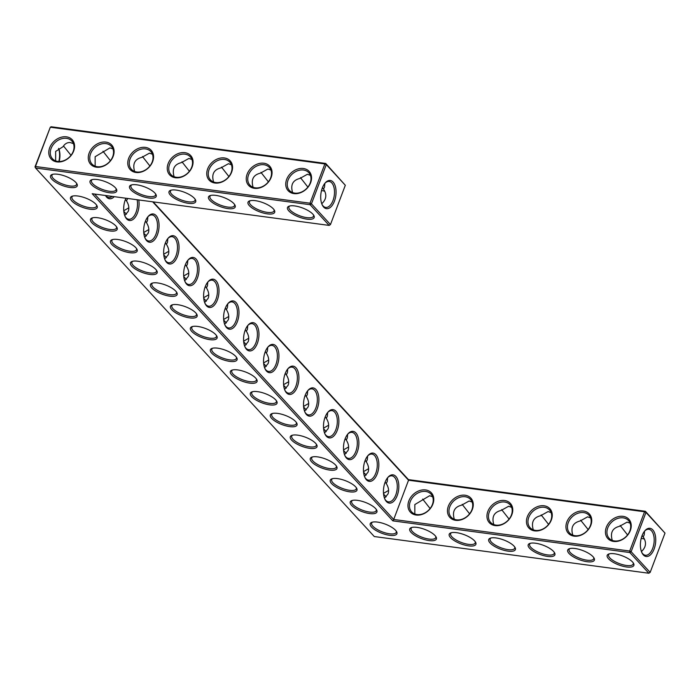 <?xml version="1.0" encoding="UTF-8"?>
<svg xmlns="http://www.w3.org/2000/svg" width="700" height="700" viewBox="0 0 700 700"><rect width="100%" height="100%" fill="white"/><g stroke="black" fill="none" stroke-linecap="round" stroke-linejoin="round"><path stroke-width="1.05" d="M614.46 553.77A14.263 4.883 20.7 0 1 633.587 563.421A14.263 4.883 20.7 0 1 618.809 564.944A14.263 4.883 20.7 0 1 608.729 554.024A14.263 4.883 20.7 0 1 614.46 553.77M633.185 562.774A13.143 4.497 20.7 0 1 633.194 564.034A13.143 4.497 20.7 0 1 619.316 563.596A13.143 4.497 20.7 0 1 608.615 554.75A13.143 4.497 20.7 0 1 609.455 553.805M94.605 194.049L393.706 519.479L408.537 480.218L644.551 511.77L629.711 551.031L629.816 552.545L648.839 573.239L374.281 536.541L35.578 168.009L310.126 204.706L329.149 225.409L92.19 193.725L392.858 520.87L629.816 552.545L631.137 551.688L650.16 572.381L665 533.111L645.977 512.418L631.137 551.688L629.711 551.031L393.706 519.479L392.858 520.87M416.99 527.371A14.263 4.883 20.7 0 1 436.118 537.014A14.263 4.883 20.7 0 1 421.339 538.545A14.263 4.883 20.7 0 1 411.267 527.625A14.263 4.883 20.7 0 1 416.99 527.371M377.501 522.095A14.263 4.883 20.7 0 1 396.629 531.738A14.263 4.883 20.7 0 1 381.85 533.269A14.263 4.883 20.7 0 1 371.77 522.349A14.263 4.883 20.7 0 1 377.501 522.095M456.488 532.656A14.263 4.883 20.7 0 1 475.615 542.299A14.263 4.883 20.7 0 1 460.836 543.83A14.263 4.883 20.7 0 1 450.756 532.901A14.263 4.883 20.7 0 1 456.488 532.656M495.976 537.933A14.263 4.883 20.7 0 1 515.104 547.575A14.263 4.883 20.7 0 1 500.325 549.106A14.263 4.883 20.7 0 1 490.254 538.186A14.263 4.883 20.7 0 1 495.976 537.933M535.474 543.218A14.263 4.883 20.7 0 1 554.601 552.86A14.263 4.883 20.7 0 1 539.822 554.383A14.263 4.883 20.7 0 1 529.742 543.462A14.263 4.883 20.7 0 1 535.474 543.218M574.962 548.494A14.263 4.883 20.7 0 1 594.09 558.136A14.263 4.883 20.7 0 1 579.311 559.668A14.263 4.883 20.7 0 1 569.24 548.747A14.263 4.883 20.7 0 1 574.962 548.494M357.516 500.351A14.263 4.883 20.7 0 1 375.594 508.567A14.263 4.883 20.7 0 1 376.644 510.002A14.263 4.883 20.7 0 1 361.865 511.525A14.263 4.883 20.7 0 1 351.794 500.605A14.263 4.883 20.7 0 1 357.516 500.351M277.594 413.394A14.263 4.883 20.7 0 1 295.671 421.61A14.263 4.883 20.7 0 1 296.73 423.036A14.263 4.883 20.7 0 1 281.942 424.567A14.263 4.883 20.7 0 1 271.871 413.648A14.263 4.883 20.7 0 1 277.594 413.394M297.579 435.137A14.263 4.883 20.7 0 1 315.656 443.345A14.263 4.883 20.7 0 1 316.706 444.78A14.263 4.883 20.7 0 1 301.928 446.311A14.263 4.883 20.7 0 1 291.848 435.382A14.263 4.883 20.7 0 1 297.579 435.137M317.555 456.873A14.263 4.883 20.7 0 1 335.632 465.089A14.263 4.883 20.7 0 1 336.683 466.515A14.263 4.883 20.7 0 1 321.904 468.046A14.263 4.883 20.7 0 1 311.832 457.126A14.263 4.883 20.7 0 1 317.555 456.873M337.54 478.616A14.263 4.883 20.7 0 1 355.618 486.832A14.263 4.883 20.7 0 1 356.668 488.259A14.263 4.883 20.7 0 1 341.889 489.79A14.263 4.883 20.7 0 1 331.809 478.861A14.263 4.883 20.7 0 1 337.54 478.616M257.618 391.659A14.263 4.883 20.7 0 1 275.695 399.866A14.263 4.883 20.7 0 1 276.745 401.301A14.263 4.883 20.7 0 1 261.966 402.824A14.263 4.883 20.7 0 1 251.886 391.904A14.263 4.883 20.7 0 1 257.618 391.659M137.734 261.214A14.263 4.883 20.7 0 1 155.811 269.43A14.263 4.883 20.7 0 1 156.861 270.856A14.263 4.883 20.7 0 1 142.082 272.387A14.263 4.883 20.7 0 1 132.002 261.467A14.263 4.883 20.7 0 1 137.734 261.214M157.71 282.957A14.263 4.883 20.7 0 1 175.787 291.174A14.263 4.883 20.7 0 1 176.846 292.6A14.263 4.883 20.7 0 1 162.059 294.131A14.263 4.883 20.7 0 1 151.987 283.211A14.263 4.883 20.7 0 1 157.71 282.957M117.749 239.479A14.263 4.883 20.7 0 1 135.835 247.686A14.263 4.883 20.7 0 1 136.885 249.121A14.263 4.883 20.7 0 1 122.097 250.652A14.263 4.883 20.7 0 1 112.026 239.724A14.263 4.883 20.7 0 1 117.749 239.479M77.788 196A14.263 4.883 20.7 0 1 95.874 204.207A14.263 4.883 20.7 0 1 96.924 205.643A14.263 4.883 20.7 0 1 82.136 207.174A14.263 4.883 20.7 0 1 72.065 196.245A14.263 4.883 20.7 0 1 77.788 196M97.772 217.735A14.263 4.883 20.7 0 1 115.85 225.951A14.263 4.883 20.7 0 1 116.9 227.377A14.263 4.883 20.7 0 1 102.121 228.909A14.263 4.883 20.7 0 1 92.041 217.989A14.263 4.883 20.7 0 1 97.772 217.735M115.386 187.749A14.263 4.883 20.7 0 1 116.436 189.184A14.263 4.883 20.7 0 1 101.649 190.706A14.263 4.883 20.7 0 1 91.578 179.786A14.263 4.883 20.7 0 1 97.3 179.532A14.263 4.883 20.7 0 1 115.386 187.749M154.875 193.034A14.263 4.883 20.7 0 1 155.925 194.46A14.263 4.883 20.7 0 1 141.146 195.991A14.263 4.883 20.7 0 1 131.066 185.071A14.263 4.883 20.7 0 1 136.798 184.817A14.263 4.883 20.7 0 1 154.875 193.034M237.632 369.915A14.263 4.883 20.7 0 1 255.71 378.131A14.263 4.883 20.7 0 1 256.769 379.558A14.263 4.883 20.7 0 1 241.981 381.089A14.263 4.883 20.7 0 1 231.91 370.169A14.263 4.883 20.7 0 1 237.632 369.915M312.848 214.148A14.263 4.883 20.7 0 1 313.898 215.582A14.263 4.883 20.7 0 1 299.119 217.105A14.263 4.883 20.7 0 1 289.039 206.185A14.263 4.883 20.7 0 1 294.77 205.94A14.263 4.883 20.7 0 1 312.848 214.148M273.359 208.871A14.263 4.883 20.7 0 1 274.409 210.298A14.263 4.883 20.7 0 1 259.621 211.829A14.263 4.883 20.7 0 1 249.55 200.909A14.263 4.883 20.7 0 1 255.273 200.655A14.263 4.883 20.7 0 1 273.359 208.871M217.656 348.171A14.263 4.883 20.7 0 1 235.734 356.387A14.263 4.883 20.7 0 1 236.784 357.822A14.263 4.883 20.7 0 1 222.005 359.345A14.263 4.883 20.7 0 1 211.925 348.425A14.263 4.883 20.7 0 1 217.656 348.171M177.695 304.692A14.263 4.883 20.7 0 1 195.773 312.909A14.263 4.883 20.7 0 1 196.822 314.344A14.263 4.883 20.7 0 1 182.044 315.866A14.263 4.883 20.7 0 1 171.964 304.946A14.263 4.883 20.7 0 1 177.695 304.692M197.671 326.436A14.263 4.883 20.7 0 1 215.749 334.652A14.263 4.883 20.7 0 1 216.808 336.079A14.263 4.883 20.7 0 1 202.02 337.61A14.263 4.883 20.7 0 1 191.949 326.69A14.263 4.883 20.7 0 1 197.671 326.436M75.889 182.472A14.263 4.883 20.7 0 1 76.939 183.899A14.263 4.883 20.7 0 1 62.16 185.43A14.263 4.883 20.7 0 1 52.08 174.51A14.263 4.883 20.7 0 1 57.811 174.256A14.263 4.883 20.7 0 1 75.889 182.472M194.373 198.31A14.263 4.883 20.7 0 1 195.423 199.736A14.263 4.883 20.7 0 1 180.635 201.268A14.263 4.883 20.7 0 1 170.564 190.347A14.263 4.883 20.7 0 1 176.286 190.094A14.263 4.883 20.7 0 1 194.373 198.31M233.861 203.586A14.263 4.883 20.7 0 1 234.911 205.021A14.263 4.883 20.7 0 1 220.133 206.553A14.263 4.883 20.7 0 1 210.053 195.624A14.263 4.883 20.7 0 1 215.784 195.379A14.263 4.883 20.7 0 1 233.861 203.586M612.29 540.418C610.015 532.735 612.456 528.028 619.614 526.278L627.095 522.121L630.105 523.163M623.175 517.86A13.143 10.211 137.4 0 1 628.486 520.52A13.143 10.211 137.4 0 1 625.721 536.926A13.143 10.211 137.4 0 1 609.14 538.3A13.143 10.211 137.4 0 1 609.446 524.72A13.143 10.211 137.4 0 1 623.175 517.86M642.128 535.5L643.186 536.952L644.21 534.887L644.551 531.169A13.099 6.921 -82.4 0 1 648.856 529.288A13.099 6.921 -82.4 0 1 651.472 530.758A13.099 6.921 -82.4 0 1 653.476 545.843A13.099 6.921 -82.4 0 1 645.383 555.258A13.099 6.921 -82.4 0 1 641.734 552.317M643.186 536.952C646.747 542.29 646.161 547.164 641.428 551.556M620.139 525.481L627.506 534.861L627.165 535.43M641.183 538.466A13.143 10.211 137.4 0 1 642.197 538.554A13.143 10.211 137.4 0 1 644.359 539.096M648.839 573.239L650.16 572.381L648.839 573.239M329.149 225.409L330.47 224.543L345.31 185.273L326.287 164.579L324.861 163.931L50.304 127.225L35 166.889L35.472 166.495L310.021 203.201L311.447 203.849L330.47 224.543L329.149 225.409M35 166.889L35.578 168.009L35.472 166.495L50.304 127.225L51.161 126.761L325.719 163.459L324.861 163.931L310.021 203.201L310.126 204.706L311.447 203.849L326.287 164.579L325.719 163.459L345.31 185.273M435.715 536.375A13.143 4.497 20.7 0 1 435.733 537.635A13.143 4.497 20.7 0 1 421.855 537.197A13.143 4.497 20.7 0 1 411.145 528.351A13.143 4.497 20.7 0 1 411.994 527.406M396.226 531.099A13.143 4.497 20.7 0 1 396.235 532.359A13.143 4.497 20.7 0 1 382.358 531.913A13.143 4.497 20.7 0 1 371.656 523.066A13.143 4.497 20.7 0 1 372.496 522.13M475.213 541.651A13.143 4.497 20.7 0 1 475.221 542.92A13.143 4.497 20.7 0 1 461.344 542.474A13.143 4.497 20.7 0 1 450.642 533.628A13.143 4.497 20.7 0 1 451.483 532.691M514.701 546.936A13.143 4.497 20.7 0 1 514.719 548.196A13.143 4.497 20.7 0 1 500.841 547.759A13.143 4.497 20.7 0 1 490.131 538.913A13.143 4.497 20.7 0 1 490.98 537.968M554.199 552.212A13.143 4.497 20.7 0 1 554.207 553.472A13.143 4.497 20.7 0 1 540.33 553.035A13.143 4.497 20.7 0 1 529.629 544.189A13.143 4.497 20.7 0 1 530.469 543.253M593.688 557.497A13.143 4.497 20.7 0 1 593.705 558.758A13.143 4.497 20.7 0 1 579.827 558.311A13.143 4.497 20.7 0 1 569.117 549.465A13.143 4.497 20.7 0 1 569.966 548.529M352.52 500.386A13.143 4.497 -159.3 0 0 351.671 501.331A13.143 4.497 -159.3 0 0 362.381 510.177A13.143 4.497 -159.3 0 0 376.259 510.615A13.143 4.497 -159.3 0 0 376.241 509.355M272.598 413.429A13.143 4.497 -159.3 0 0 271.749 414.374A13.143 4.497 -159.3 0 0 282.459 423.22A13.143 4.497 -159.3 0 0 296.336 423.658A13.143 4.497 -159.3 0 0 296.319 422.398M292.574 435.172A13.143 4.497 -159.3 0 0 291.734 436.109A13.143 4.497 -159.3 0 0 302.435 444.955A13.143 4.497 -159.3 0 0 316.312 445.401A13.143 4.497 -159.3 0 0 316.304 444.132M312.559 456.907A13.143 4.497 -159.3 0 0 311.71 457.852A13.143 4.497 -159.3 0 0 322.42 466.699A13.143 4.497 -159.3 0 0 336.297 467.136A13.143 4.497 -159.3 0 0 336.28 465.876M332.535 478.651A13.143 4.497 -159.3 0 0 331.695 479.588A13.143 4.497 -159.3 0 0 342.396 488.434A13.143 4.497 -159.3 0 0 356.274 488.88A13.143 4.497 -159.3 0 0 356.265 487.611M252.612 391.694A13.143 4.497 -159.3 0 0 251.773 392.63A13.143 4.497 -159.3 0 0 262.474 401.476A13.143 4.497 -159.3 0 0 276.351 401.922A13.143 4.497 -159.3 0 0 276.342 400.654M132.737 261.249A13.143 4.497 -159.3 0 0 131.889 262.194A13.143 4.497 -159.3 0 0 142.59 271.04A13.143 4.497 -159.3 0 0 156.468 271.477A13.143 4.497 -159.3 0 0 156.459 270.217M152.714 282.993A13.143 4.497 -159.3 0 0 151.874 283.929A13.143 4.497 -159.3 0 0 162.575 292.775A13.143 4.497 -159.3 0 0 176.452 293.221A13.143 4.497 -159.3 0 0 176.435 291.953M112.753 239.514A13.143 4.497 -159.3 0 0 111.913 240.45A13.143 4.497 -159.3 0 0 122.614 249.296A13.143 4.497 -159.3 0 0 136.491 249.743A13.143 4.497 -159.3 0 0 136.474 248.474M72.791 196.035A13.143 4.497 -159.3 0 0 71.951 196.971A13.143 4.497 -159.3 0 0 82.652 205.817A13.143 4.497 -159.3 0 0 96.53 206.264A13.143 4.497 -159.3 0 0 96.513 204.995M92.776 217.77A13.143 4.497 -159.3 0 0 91.928 218.715A13.143 4.497 -159.3 0 0 102.629 227.561A13.143 4.497 -159.3 0 0 116.506 227.999A13.143 4.497 -159.3 0 0 116.497 226.739M92.304 179.576A13.143 4.497 -159.3 0 0 91.464 180.513A13.143 4.497 -159.3 0 0 102.165 189.359A13.143 4.497 -159.3 0 0 116.043 189.796A13.143 4.497 -159.3 0 0 116.025 188.536M131.801 184.852A13.143 4.497 -159.3 0 0 130.952 185.789A13.143 4.497 -159.3 0 0 141.654 194.635A13.143 4.497 -159.3 0 0 155.531 195.081A13.143 4.497 -159.3 0 0 155.523 193.821M232.636 369.95A13.143 4.497 -159.3 0 0 231.787 370.886A13.143 4.497 -159.3 0 0 242.498 379.741A13.143 4.497 -159.3 0 0 256.375 380.179A13.143 4.497 -159.3 0 0 256.358 378.919M289.774 205.975A13.143 4.497 -159.3 0 0 288.925 206.911A13.143 4.497 -159.3 0 0 299.626 215.758A13.143 4.497 -159.3 0 0 313.504 216.195A13.143 4.497 -159.3 0 0 313.495 214.935M250.276 200.69A13.143 4.497 -159.3 0 0 249.436 201.635A13.143 4.497 -159.3 0 0 260.137 210.481A13.143 4.497 -159.3 0 0 274.015 210.919A13.143 4.497 -159.3 0 0 273.998 209.659M212.66 348.215A13.143 4.497 -159.3 0 0 211.811 349.151A13.143 4.497 -159.3 0 0 222.513 357.998A13.143 4.497 -159.3 0 0 236.39 358.435A13.143 4.497 -159.3 0 0 236.381 357.175M172.699 304.736A13.143 4.497 -159.3 0 0 171.85 305.672A13.143 4.497 -159.3 0 0 182.551 314.519A13.143 4.497 -159.3 0 0 196.429 314.956A13.143 4.497 -159.3 0 0 196.42 313.696M192.675 326.471A13.143 4.497 -159.3 0 0 191.826 327.408A13.143 4.497 -159.3 0 0 202.536 336.262A13.143 4.497 -159.3 0 0 216.414 336.7A13.143 4.497 -159.3 0 0 216.396 335.44M52.815 174.291A13.143 4.497 -159.3 0 0 51.966 175.227A13.143 4.497 -159.3 0 0 62.668 184.082A13.143 4.497 -159.3 0 0 76.545 184.52A13.143 4.497 -159.3 0 0 76.536 183.26M171.29 190.129A13.143 4.497 -159.3 0 0 170.45 191.074A13.143 4.497 -159.3 0 0 181.151 199.92A13.143 4.497 -159.3 0 0 195.029 200.357A13.143 4.497 -159.3 0 0 195.011 199.097M210.787 195.414A13.143 4.497 -159.3 0 0 209.939 196.35A13.143 4.497 -159.3 0 0 220.64 205.196A13.143 4.497 -159.3 0 0 234.517 205.643A13.143 4.497 -159.3 0 0 234.509 204.374M623.07 516.346A14.263 11.086 137.4 0 1 626.36 536.55A14.263 11.086 137.4 0 1 605.57 533.767A14.263 11.086 137.4 0 1 623.07 516.346M652.794 529.891A14.228 7.516 -82.4 0 1 653.476 550.532A14.228 7.516 -82.4 0 1 641.961 552.816A14.228 7.516 -82.4 0 1 644.91 530.74A14.228 7.516 -82.4 0 1 652.794 529.891M572.801 535.141C570.526 527.459 572.959 522.742 580.125 520.992L587.597 516.845L590.616 517.886M580.641 520.205L588.157 529.55M588.009 529.576L587.668 530.154M583.686 512.584A13.143 10.211 137.4 0 1 588.997 515.235A13.143 10.211 137.4 0 1 586.233 531.65A13.143 10.211 137.4 0 1 569.642 533.024A13.143 10.211 137.4 0 1 569.949 519.444A13.143 10.211 137.4 0 1 583.686 512.584M504.595 500.509A14.263 11.086 137.4 0 1 507.885 520.712A14.263 11.086 137.4 0 1 487.086 517.93A14.263 11.086 137.4 0 1 504.595 500.509M465.097 495.233A14.263 11.086 137.4 0 1 468.387 515.428A14.263 11.086 137.4 0 1 447.598 512.645A14.263 11.086 137.4 0 1 465.097 495.233M425.609 489.948A14.263 11.086 137.4 0 1 428.899 510.151A14.263 11.086 137.4 0 1 408.1 507.369A14.263 11.086 137.4 0 1 425.609 489.948M583.581 511.07A14.263 11.086 137.4 0 1 586.871 531.265A14.263 11.086 137.4 0 1 566.072 528.491A14.263 11.086 137.4 0 1 583.581 511.07M544.084 505.785A14.263 11.086 137.4 0 1 547.374 525.989A14.263 11.086 137.4 0 1 526.584 523.206A14.263 11.086 137.4 0 1 544.084 505.785M665 533.111L645.409 511.298L645.977 512.418L644.551 511.77L645.409 511.298L408.45 479.623L408.537 480.218L152.67 201.81M395.868 476.438A14.263 7.534 97.6 0 0 387.966 477.286A14.263 7.534 97.6 0 0 385.009 499.433A14.263 7.534 97.6 0 0 396.55 497.14A14.263 7.534 97.6 0 0 395.868 476.438M375.891 454.702A14.263 7.534 97.6 0 0 367.981 455.551A14.263 7.534 97.6 0 0 365.024 477.689A14.263 7.534 97.6 0 0 376.565 475.396A14.263 7.534 97.6 0 0 375.891 454.702M355.906 432.959A14.263 7.534 97.6 0 0 348.005 433.808A14.263 7.534 97.6 0 0 345.047 455.945A14.263 7.534 97.6 0 0 356.589 453.661A14.263 7.534 97.6 0 0 355.906 432.959M335.93 411.224A14.263 7.534 97.6 0 0 328.02 412.064A14.263 7.534 97.6 0 0 325.062 434.21A14.263 7.534 97.6 0 0 336.604 431.918A14.263 7.534 97.6 0 0 335.93 411.224M315.945 389.48A14.263 7.534 97.6 0 0 308.044 390.329A14.263 7.534 97.6 0 0 305.086 412.466A14.263 7.534 97.6 0 0 316.627 410.183A14.263 7.534 97.6 0 0 315.945 389.48M295.969 367.745A14.263 7.534 97.6 0 0 288.059 368.585A14.263 7.534 97.6 0 0 285.101 390.731A14.263 7.534 97.6 0 0 296.642 388.439A14.263 7.534 97.6 0 0 295.969 367.745M275.984 346.001A14.263 7.534 97.6 0 0 268.082 346.85A14.263 7.534 97.6 0 0 265.125 368.988A14.263 7.534 97.6 0 0 276.666 366.704A14.263 7.534 97.6 0 0 275.984 346.001M256.007 324.257A14.263 7.534 97.6 0 0 248.106 325.106A14.263 7.534 97.6 0 0 245.14 347.252A14.263 7.534 97.6 0 0 256.681 344.96A14.263 7.534 97.6 0 0 256.007 324.257M236.023 302.523A14.263 7.534 97.6 0 0 228.121 303.371A14.263 7.534 97.6 0 0 225.164 325.509A14.263 7.534 97.6 0 0 236.705 323.216A14.263 7.534 97.6 0 0 236.023 302.523M216.046 280.779A14.263 7.534 97.6 0 0 208.145 281.627A14.263 7.534 97.6 0 0 205.179 303.774A14.263 7.534 97.6 0 0 216.72 301.481A14.263 7.534 97.6 0 0 216.046 280.779M196.061 259.044A14.263 7.534 97.6 0 0 188.16 259.892A14.263 7.534 97.6 0 0 185.202 282.03A14.263 7.534 97.6 0 0 196.744 279.738A14.263 7.534 97.6 0 0 196.061 259.044M176.085 237.3A14.263 7.534 97.6 0 0 168.184 238.149A14.263 7.534 97.6 0 0 165.218 260.295A14.263 7.534 97.6 0 0 176.759 258.002A14.263 7.534 97.6 0 0 176.085 237.3M156.1 215.565A14.263 7.534 97.6 0 0 148.199 216.414A14.263 7.534 97.6 0 0 145.241 238.551A14.263 7.534 97.6 0 0 156.782 236.259A14.263 7.534 97.6 0 0 156.1 215.565M125.947 198.24A14.263 7.534 97.6 0 0 125.256 216.808A14.263 7.534 97.6 0 0 134.881 217.656A14.263 7.534 97.6 0 0 138.766 199.955M105.499 195.51A14.263 7.534 97.6 0 0 114.24 196.674M333.104 182.053A14.228 7.516 97.6 0 0 325.229 182.901A14.228 7.516 97.6 0 0 322.271 204.986A14.228 7.516 97.6 0 0 333.786 202.702A14.228 7.516 97.6 0 0 333.104 182.053M66.421 136.832A14.263 11.086 137.4 0 1 69.711 157.028A14.263 11.086 137.4 0 1 48.921 154.254A14.263 11.086 137.4 0 1 66.421 136.832M105.919 142.109A14.263 11.086 137.4 0 1 109.209 162.312A14.263 11.086 137.4 0 1 88.41 159.53A14.263 11.086 137.4 0 1 105.919 142.109M145.407 147.394A14.263 11.086 137.4 0 1 148.697 167.589A14.263 11.086 137.4 0 1 127.907 164.815A14.263 11.086 137.4 0 1 145.407 147.394M184.905 152.67A14.263 11.086 137.4 0 1 188.195 172.874A14.263 11.086 137.4 0 1 167.396 170.091A14.263 11.086 137.4 0 1 184.905 152.67M224.394 157.955A14.263 11.086 137.4 0 1 227.684 178.15A14.263 11.086 137.4 0 1 206.894 175.367A14.263 11.086 137.4 0 1 224.394 157.955M263.891 163.231A14.263 11.086 137.4 0 1 267.181 183.435A14.263 11.086 137.4 0 1 246.382 180.653A14.263 11.086 137.4 0 1 263.891 163.231M303.38 168.508A14.263 11.086 137.4 0 1 306.67 188.711A14.263 11.086 137.4 0 1 285.88 185.929A14.263 11.086 137.4 0 1 303.38 168.508M58.817 161.534A14.228 7.516 97.6 0 0 58.572 148.444M504.7 502.023A13.143 10.211 137.4 0 1 510.011 504.683A13.143 10.211 137.4 0 1 507.246 521.089A13.143 10.211 137.4 0 1 490.656 522.462A13.143 10.211 137.4 0 1 490.963 508.883A13.143 10.211 137.4 0 1 504.7 502.023M465.202 496.738A13.143 10.211 137.4 0 1 470.514 499.398A13.143 10.211 137.4 0 1 467.749 515.812A13.143 10.211 137.4 0 1 451.168 517.178A13.143 10.211 137.4 0 1 451.474 503.597A13.143 10.211 137.4 0 1 465.202 496.738M425.714 491.461A13.143 10.211 137.4 0 1 431.025 494.121A13.143 10.211 137.4 0 1 428.26 510.528A13.143 10.211 137.4 0 1 411.67 511.901A13.143 10.211 137.4 0 1 411.976 498.321A13.143 10.211 137.4 0 1 425.714 491.461M544.189 507.299A13.143 10.211 137.4 0 1 549.5 509.959A13.143 10.211 137.4 0 1 546.735 526.365A13.143 10.211 137.4 0 1 530.154 527.739A13.143 10.211 137.4 0 1 530.46 514.159A13.143 10.211 137.4 0 1 544.189 507.299M408.45 479.623L153.186 201.88M384.773 498.934A13.143 6.939 97.6 0 0 388.439 501.874A13.143 6.939 97.6 0 0 396.559 492.433A13.143 6.939 97.6 0 0 394.546 477.304A13.143 6.939 97.6 0 0 391.921 475.834A13.143 6.939 97.6 0 0 387.616 477.706L387.284 481.434L386.243 483.525L385.175 482.073M364.796 477.19A13.143 6.939 97.6 0 0 368.463 480.139A13.143 6.939 97.6 0 0 376.574 470.689A13.143 6.939 97.6 0 0 374.57 455.56A13.143 6.939 97.6 0 0 371.945 454.09A13.143 6.939 97.6 0 0 367.631 455.971L367.308 459.69L366.266 461.781L365.19 460.329M344.811 455.446A13.143 6.939 97.6 0 0 348.477 458.395A13.143 6.939 97.6 0 0 356.598 448.954A13.143 6.939 97.6 0 0 354.585 433.825A13.143 6.939 97.6 0 0 351.96 432.346A13.143 6.939 97.6 0 0 347.655 434.227L347.322 437.955L346.281 440.046C348.6 443.765 349.195 447.221 348.075 450.424L344.523 454.694M324.835 433.711A13.143 6.939 97.6 0 0 328.501 436.66A13.143 6.939 97.6 0 0 336.613 427.21A13.143 6.939 97.6 0 0 334.609 412.081A13.143 6.939 97.6 0 0 331.984 410.611A13.143 6.939 97.6 0 0 327.67 412.493L327.346 416.211L326.305 418.303C328.624 422.021 329.219 425.486 328.099 428.689L324.537 432.959M304.859 411.967A13.143 6.939 97.6 0 0 308.516 414.916A13.143 6.939 97.6 0 0 316.636 405.475A13.143 6.939 97.6 0 0 314.624 390.346A13.143 6.939 97.6 0 0 311.999 388.868A13.143 6.939 97.6 0 0 307.694 390.749L307.361 394.476L306.32 396.559C308.639 400.286 309.234 403.743 308.114 406.945L304.561 411.215M284.874 390.233A13.143 6.939 97.6 0 0 288.54 393.172A13.143 6.939 97.6 0 0 296.651 383.731A13.143 6.939 97.6 0 0 294.648 368.602A13.143 6.939 97.6 0 0 292.023 367.132A13.143 6.939 97.6 0 0 287.709 369.014M264.898 368.489A13.143 6.939 97.6 0 0 268.555 371.438A13.143 6.939 97.6 0 0 276.675 361.996A13.143 6.939 97.6 0 0 274.662 346.868A13.143 6.939 97.6 0 0 272.037 345.389A13.143 6.939 97.6 0 0 267.733 347.27M244.912 346.754A13.143 6.939 97.6 0 0 248.579 349.694A13.143 6.939 97.6 0 0 256.69 340.252A13.143 6.939 97.6 0 0 254.686 325.124A13.143 6.939 97.6 0 0 252.061 323.654A13.143 6.939 97.6 0 0 247.748 325.526L247.424 329.254L246.382 331.345L245.306 329.892M224.936 325.01A13.143 6.939 97.6 0 0 228.594 327.959A13.143 6.939 97.6 0 0 236.714 318.517A13.143 6.939 97.6 0 0 234.701 303.389A13.143 6.939 97.6 0 0 232.076 301.91A13.143 6.939 97.6 0 0 227.771 303.791L227.439 307.51L226.398 309.601L225.33 308.149M204.951 303.275A13.143 6.939 97.6 0 0 208.617 306.215A13.143 6.939 97.6 0 0 216.729 296.774A13.143 6.939 97.6 0 0 214.725 281.645A13.143 6.939 97.6 0 0 212.1 280.175A13.143 6.939 97.6 0 0 207.786 282.047M184.975 281.531A13.143 6.939 97.6 0 0 188.633 284.48A13.143 6.939 97.6 0 0 196.752 275.03A13.143 6.939 97.6 0 0 194.74 259.901A13.143 6.939 97.6 0 0 192.115 258.431A13.143 6.939 97.6 0 0 187.81 260.312L187.477 264.031L186.436 266.123C188.755 269.841 189.359 273.306 188.23 276.509L184.678 280.779M164.99 259.787A13.143 6.939 97.6 0 0 168.656 262.736A13.143 6.939 97.6 0 0 176.768 253.295A13.143 6.939 97.6 0 0 174.764 238.166A13.143 6.939 97.6 0 0 172.139 236.688A13.143 6.939 97.6 0 0 167.825 238.569L167.501 242.296L166.46 244.388C168.779 248.106 169.374 251.562 168.254 254.765L164.692 259.035M145.014 238.053A13.143 6.939 97.6 0 0 148.68 241.001A13.143 6.939 97.6 0 0 156.791 231.551A13.143 6.939 97.6 0 0 154.779 216.423A13.143 6.939 97.6 0 0 152.154 214.952A13.143 6.939 97.6 0 0 147.849 216.834L147.516 220.553L146.475 222.644L145.407 221.191M125.029 216.309A13.143 6.939 97.6 0 0 128.695 219.258A13.143 6.939 97.6 0 0 135.686 213.168A13.143 6.939 97.6 0 0 137.112 199.736M105.665 195.528A13.143 6.939 97.6 0 0 108.719 197.514A13.143 6.939 97.6 0 0 112.184 196.403M321.493 190.636A13.143 10.211 137.4 0 1 322.507 190.724A13.143 10.211 137.4 0 1 324.669 191.258M322.044 204.487A13.099 6.921 97.6 0 0 325.701 207.419A13.099 6.921 97.6 0 0 333.786 198.004A13.099 6.921 97.6 0 0 331.783 182.919A13.099 6.921 97.6 0 0 329.166 181.449A13.099 6.921 97.6 0 0 324.87 183.321M66.526 138.346A13.143 10.211 137.4 0 1 71.837 141.006A13.143 10.211 137.4 0 1 69.072 157.412A13.143 10.211 137.4 0 1 52.491 158.786A13.143 10.211 137.4 0 1 52.797 145.206A13.143 10.211 137.4 0 1 66.526 138.346M106.024 143.623A13.143 10.211 137.4 0 1 111.335 146.282A13.143 10.211 137.4 0 1 108.57 162.689A13.143 10.211 137.4 0 1 91.989 164.062A13.143 10.211 137.4 0 1 92.286 150.482A13.143 10.211 137.4 0 1 106.024 143.623M145.513 148.907A13.143 10.211 137.4 0 1 150.824 151.559A13.143 10.211 137.4 0 1 148.059 167.974A13.143 10.211 137.4 0 1 131.477 169.347A13.143 10.211 137.4 0 1 131.784 155.759A13.143 10.211 137.4 0 1 145.513 148.907M185.01 154.184A13.143 10.211 137.4 0 1 190.321 156.844A13.143 10.211 137.4 0 1 187.556 173.25A13.143 10.211 137.4 0 1 170.975 174.624A13.143 10.211 137.4 0 1 171.273 161.044A13.143 10.211 137.4 0 1 185.01 154.184M224.499 159.46A13.143 10.211 137.4 0 1 229.81 162.12A13.143 10.211 137.4 0 1 227.045 178.535A13.143 10.211 137.4 0 1 210.464 179.9A13.143 10.211 137.4 0 1 210.77 166.32A13.143 10.211 137.4 0 1 224.499 159.46M263.996 164.745A13.143 10.211 137.4 0 1 269.308 167.405A13.143 10.211 137.4 0 1 266.543 183.811A13.143 10.211 137.4 0 1 249.961 185.185A13.143 10.211 137.4 0 1 250.259 171.605A13.143 10.211 137.4 0 1 263.996 164.745M303.485 170.021A13.143 10.211 137.4 0 1 308.796 172.681A13.143 10.211 137.4 0 1 306.031 189.088A13.143 10.211 137.4 0 1 289.45 190.461A13.143 10.211 137.4 0 1 289.756 176.881A13.143 10.211 137.4 0 1 303.485 170.021M59.168 161.534A13.099 6.921 97.6 0 0 58.634 148.4M414.829 514.019L414.82 504.56L429.625 495.722L432.644 496.764M462.166 504.367L469.534 513.739L469.192 514.316M454.317 519.295C452.043 511.621 454.484 506.905 461.641 505.155L469.123 500.999L472.133 502.049M422.669 499.082L430.036 508.463L429.695 509.031M383.504 493.377L388.596 490.411M386.243 483.525C388.561 487.244 389.156 490.7 388.036 493.903L384.475 498.173M383.565 494.043L386.137 496.851M501.655 509.644L509.023 519.015L508.681 519.593M493.815 524.58C491.54 516.898 493.972 512.181 501.139 510.431L508.611 506.284L511.63 507.325M541.153 514.92L548.52 524.3L548.179 524.869M533.304 529.856C531.029 522.183 533.47 517.466 540.628 515.716L548.109 511.56L551.119 512.61M366.266 461.781C368.585 465.5 369.18 468.965 368.06 472.168L364.499 476.438M363.519 471.642L368.611 468.668M366.179 475.09L363.58 472.255M287.717 369.005L287.385 372.733L286.344 374.824L285.267 373.371M286.344 374.824C288.662 378.543 289.257 382.007 288.137 385.21L284.576 389.48M283.596 384.676L288.689 381.71M286.256 388.124L283.658 385.297M306.32 396.559L305.252 395.115M303.581 406.42L308.674 403.454M306.233 409.868L303.634 407.041M326.305 418.303L325.229 416.85M323.558 428.155L328.65 425.189M326.217 431.611L323.619 428.776M346.281 440.046L345.214 438.594M343.543 449.899L348.635 446.933M346.194 453.346L343.595 450.52M267.733 347.261L267.4 350.989L266.359 353.08L265.291 351.636M266.359 353.08C268.678 356.808 269.281 360.264 268.152 363.466L264.6 367.736M263.62 362.941L268.713 359.975M266.271 366.389L263.672 363.554M146.475 222.644C148.794 226.362 149.398 229.828 148.269 233.03L144.716 237.3M143.736 232.496L148.829 229.53M146.388 235.953L143.789 233.118M166.46 244.388L165.384 242.935M163.713 254.24L168.805 251.274M166.373 257.688L163.774 254.861M186.436 266.123L185.369 264.67M183.697 275.984L188.79 273.009M127.663 198.468L126.499 200.909L125.422 199.456M126.499 200.909C128.817 204.627 129.412 208.084 128.293 211.286L124.731 215.556M123.751 210.761L128.844 207.795M126.411 214.209L123.812 211.383M70.998 155.312L63.49 145.968M70.516 155.916L70.858 155.339M149.502 166.477L149.844 165.9L142.476 156.529M152.442 154.21L149.433 153.169L141.951 157.316C134.803 159.058 132.361 163.774 134.627 171.465M95.139 166.18L95.13 156.721L109.935 147.884L112.954 148.934M110.005 161.192L110.346 160.624L102.979 151.244M188.991 171.754L189.332 171.185L181.965 161.805M191.94 159.486L188.921 158.445L181.449 162.601C174.291 164.343 171.85 169.05 174.125 176.741M246.382 331.345C248.701 335.064 249.296 338.529 248.176 341.723L244.615 346.001M243.635 341.197L248.727 338.231M246.295 344.645L243.696 341.819M321.746 203.718C326.471 199.334 327.058 194.46 323.496 189.114L324.52 187.049L324.861 183.339M310.415 175.332L307.405 174.282L299.924 178.439C292.775 180.18 290.334 184.896 292.6 192.579M307.475 187.591L307.816 187.023L300.449 177.643M322.438 187.661L323.496 189.114M270.926 170.048L267.908 169.006L260.435 173.154C253.277 174.895 250.836 179.611 253.111 187.303M267.977 182.315L268.319 181.737L260.951 172.366M226.398 309.601C228.716 313.32 229.32 316.785 228.191 319.988L224.639 324.257M223.659 319.463L228.751 316.488M226.31 322.91L223.711 320.075M207.795 282.047L207.463 285.775L206.421 287.866C208.74 291.585 209.335 295.041 208.215 298.244L204.654 302.514M186.349 279.431L183.75 276.596M206.421 287.866L205.345 286.414M203.674 297.719L208.766 294.752M206.334 301.166L203.735 298.34M55.641 160.904L55.641 151.436L62.965 146.755C64.916 143.666 67.41 142.275 70.446 142.607L73.456 143.649M228.489 177.039L228.83 176.461L221.463 167.09M231.429 164.771L228.419 163.721L220.938 167.877C213.789 169.619 211.347 174.335 213.614 182.018"/></g></svg>
